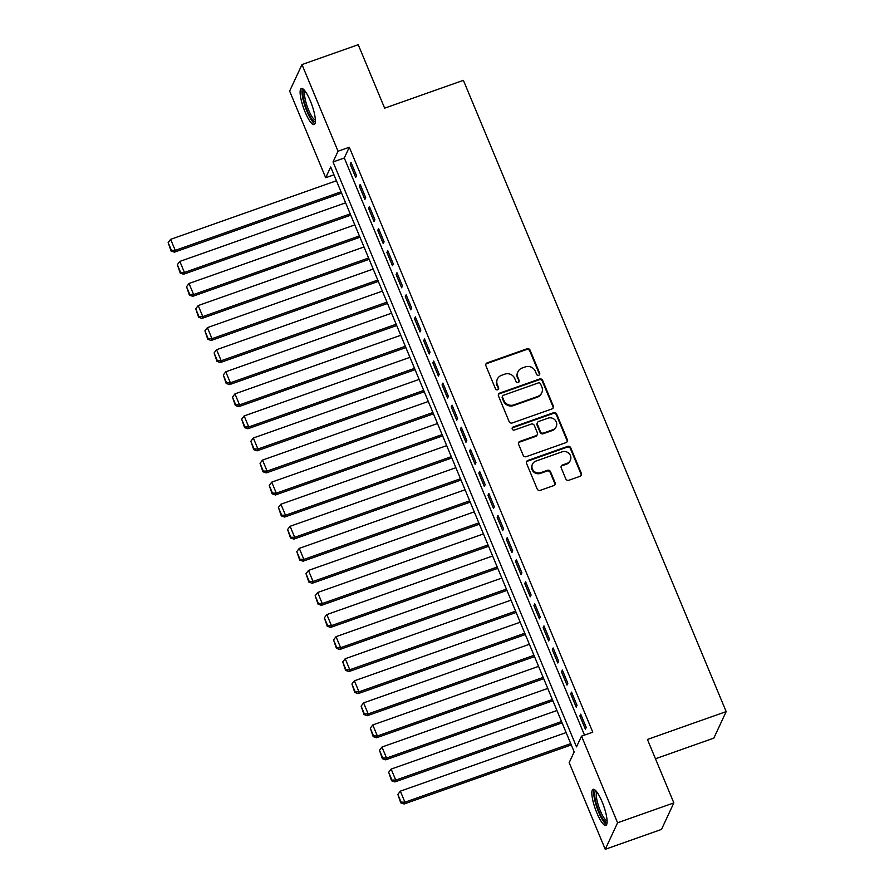 <?xml version="1.0" encoding="UTF-8"?>
<svg xmlns="http://www.w3.org/2000/svg" width="894" height="894" viewBox="0 0 894 894"><rect width="100%" height="100%" fill="white"/><g stroke="black" fill="none" stroke-linecap="round" stroke-linejoin="round"><path stroke-width="1.34" d="M538.747 375.268A1.687 1.598 25 0 0 539.663 373.2L530.086 350.18A2.403 2.28 25 0 0 526.968 348.794L487.219 362.841A2.403 2.28 25 0 0 485.911 365.791L495.488 388.812A1.687 1.598 25 0 0 498.561 388.979A1.687 1.598 25 0 0 498.584 387.717L497.343 384.744A7.711 7.297 25 0 1 501.523 375.312L504.842 374.139A7.711 7.297 25 0 1 514.788 378.575L516.028 381.548A1.687 1.598 25 0 0 519.101 381.716A1.687 1.598 25 0 0 519.123 380.464L517.883 377.48A7.711 7.297 25 0 1 522.062 368.049L525.381 366.875A7.711 7.297 25 0 1 535.327 371.312L536.568 374.295A1.687 1.598 25 0 0 538.747 375.268M539.428 374.798A1.687 1.598 25 0 0 539.328 373.916L529.751 350.895A2.403 2.28 25 0 0 526.633 349.509L486.884 363.556A2.403 2.28 25 0 0 485.8 364.372M498.349 389.315A1.687 1.598 25 0 0 498.249 388.432L497.343 384.744M518.889 382.051A1.687 1.598 25 0 0 518.788 381.179L517.883 377.48M596.868 812.937A19.132 4.436 70.5 0 1 593.102 789.301A19.132 4.436 70.5 0 1 602.075 801.762A19.132 4.436 70.5 0 1 605.853 825.385A19.132 4.436 70.5 0 1 596.868 812.937M305.145 112.119A19.132 4.436 70.5 0 1 301.379 88.495A19.132 4.436 70.5 0 1 310.352 100.944A19.132 4.436 70.5 0 1 314.129 124.568A19.132 4.436 70.5 0 1 305.145 112.119M565.779 478.86A2.403 2.28 25 0 0 568.897 480.246L580.05 476.301A2.403 2.28 25 0 0 581.357 473.351L570.707 447.793A2.403 2.28 25 0 0 567.601 446.408L527.851 460.455A2.403 2.28 25 0 0 526.544 463.394L537.182 488.962A2.403 2.28 25 0 0 540.289 490.348L553.766 485.587A2.403 2.28 25 0 0 555.073 482.637L550.514 471.697A2.403 2.28 25 0 0 547.407 470.311L540.725 472.68A6.437 6.102 25 0 1 532.478 464.165A6.437 6.102 25 0 1 535.897 461.08L562.069 451.839A6.437 6.102 25 0 1 570.327 460.354A6.437 6.102 25 0 1 566.897 463.427L562.538 464.969A2.403 2.28 25 0 0 561.231 467.92L565.779 478.86M301.982 64.58L358.226 44.7L384.643 108.163L463.394 80.337L726.174 711.613L647.424 739.45L673.841 802.901L617.586 822.782L605.249 849.3L569.176 762.66L574.183 751.91L330.702 166.977L325.695 177.727L289.634 91.099L301.982 64.58L338.044 151.209L333.037 161.959L576.518 746.892L581.525 736.142L617.586 822.782M581.525 736.142L592.778 732.175L349.297 147.242L338.044 151.209M552 408.916A2.403 2.28 25 0 0 553.308 405.977L542.658 380.408A2.403 2.28 25 0 0 539.551 379.022L499.802 393.069A2.403 2.28 25 0 0 498.494 396.02L509.133 421.577A2.403 2.28 25 0 0 512.24 422.963L552 408.916M556.683 414.101L567.332 439.669A2.403 2.28 25 0 1 566.025 442.608L526.264 456.655A2.403 2.28 25 0 1 523.158 455.269L518.598 444.329A2.403 2.28 25 0 1 519.906 441.379L536.031 435.691A2.403 2.28 25 0 0 537.339 432.741L534.321 425.477A2.403 2.28 25 0 0 531.204 424.091L514.419 430.025A1.687 1.598 25 0 1 512.262 427.801A1.687 1.598 25 0 1 513.156 426.997L553.576 412.715A2.403 2.28 25 0 1 556.683 414.101L556.347 414.816L566.997 440.384L567.332 439.669M356.527 175.615L351.007 162.362L350.18 164.161L355.689 177.403L356.527 175.615M365.713 197.686L360.193 184.443L359.366 186.231L364.875 199.474L365.713 197.686M374.899 219.756L369.39 206.514L368.551 208.302L374.061 221.544L374.899 219.756M384.085 241.827L378.575 228.585L377.737 230.373L383.247 243.626L384.085 241.827M393.271 263.898L387.761 250.655L386.923 252.454L392.444 265.697L393.271 263.898M402.468 285.979L396.947 272.737L396.12 274.525L401.629 287.767L402.468 285.979M411.653 308.05L406.133 294.808L405.306 296.596L410.815 309.838L411.653 308.05M420.839 330.121L415.33 316.878L414.492 318.666L420.001 331.909L420.839 330.121M430.025 352.191L424.516 338.949L423.678 340.737L429.187 353.99L430.025 352.191M439.211 374.262L433.702 361.02L432.864 362.819L438.384 376.061L439.211 374.262M448.397 396.344L442.888 383.101L442.061 384.889L447.57 398.132L448.397 396.344M457.594 418.414L452.073 405.172L451.246 406.96L456.756 420.202L457.594 418.414M466.78 440.485L461.27 427.243L460.432 429.031L465.942 442.273L466.78 440.485M475.966 462.556L470.456 449.313L469.618 451.101L475.127 464.355L475.966 462.556M485.151 484.626L479.642 471.384L478.804 473.183L484.324 486.425L485.151 484.626M494.337 506.708L488.828 493.466L488.001 495.254L493.51 508.496L494.337 506.708M503.534 528.779L498.014 515.536L497.187 517.324L502.696 530.567L503.534 528.779M512.72 550.849L507.211 537.607L506.373 539.395L511.882 552.637L512.72 550.849M521.906 572.92L516.397 559.678L515.559 561.477L521.068 574.719L521.906 572.92M531.092 595.002L525.583 581.748L524.744 583.547L530.265 596.79L531.092 595.002M540.278 617.072L534.768 603.83L533.942 605.618L539.451 618.86L540.278 617.072M549.475 639.143L543.954 625.901L543.127 627.689L548.637 640.931L549.475 639.143M558.661 661.214L553.151 647.971L552.313 649.759L557.822 663.002L558.661 661.214M567.846 683.284L562.337 670.042L561.499 671.841L567.008 685.083L567.846 683.284M577.032 705.366L571.523 692.112L570.685 693.912L576.205 707.154L577.032 705.366M349.297 147.242L344.291 157.992L584.508 735.091M579.882 715.982L585.391 729.225L586.218 727.437L580.709 714.194L579.882 715.982L581.256 715.491M655.458 758.76L713.825 738.131L726.174 711.613M673.841 802.901L661.493 829.42L605.249 849.3M333.965 174.811L325.695 177.727M344.291 157.992L333.037 161.959M350.18 164.161L351.554 163.669M359.366 186.231L360.74 185.74M368.551 208.302L369.926 207.821M377.737 230.373L379.112 229.892M386.923 252.454L388.309 251.963M396.12 274.525L397.495 274.033M405.306 296.596L406.681 296.104M414.492 318.666L415.866 318.186M423.678 340.737L425.052 340.256M432.864 362.819L434.249 362.327M442.061 384.889L443.435 384.398M451.246 406.96L452.621 406.479M460.432 429.031L461.807 428.55M469.618 451.101L470.993 450.621M478.804 473.183L480.19 472.691M488.001 495.254L489.376 494.762M497.187 517.324L498.561 516.844M506.373 539.395L507.747 538.914M515.559 561.477L516.933 560.985M524.744 583.547L526.13 583.056M533.942 605.618L535.316 605.126M543.127 627.689L544.502 627.208M552.313 649.759L553.688 649.279M561.499 671.841L562.874 671.349M570.685 693.912L572.071 693.42M517.961 371.736L517.637 372.452A7.711 7.297 25 0 0 517.548 378.196M497.422 378.989L497.098 379.704A7.711 7.297 25 0 0 497.008 385.459M553.073 408.111A2.403 2.28 25 0 0 552.973 406.692L542.323 381.123A2.403 2.28 25 0 0 539.216 379.738L499.467 393.785A2.403 2.28 25 0 0 498.383 394.589M540.557 383.884A1.687 1.598 25 0 0 538.389 382.911L503.49 395.249A1.687 1.598 25 0 0 502.573 397.305L503.881 400.445A7.711 7.297 25 0 0 513.838 404.881L537.685 396.455A7.711 7.297 25 0 0 541.865 387.024L540.557 383.884M502.596 396.053L502.26 396.768A1.687 1.598 25 0 0 502.238 398.02L502.573 397.305M541.786 392.779L541.451 393.494A7.711 7.297 25 0 1 537.35 397.171L513.502 405.597A7.711 7.297 25 0 1 503.546 401.16L502.238 398.02M567.098 441.804A2.403 2.28 25 0 0 566.997 440.384M537.316 434.54L536.981 435.255A2.403 2.28 25 0 1 535.696 436.406L519.582 442.105A2.403 2.28 25 0 0 518.498 442.91M556.347 414.816A2.403 2.28 25 0 0 553.241 413.43L512.821 427.712A1.687 1.598 25 0 0 512.139 428.181M552.76 429.779A6.437 6.102 25 0 0 554.928 419.867A6.437 6.102 25 0 0 547.933 418.18L538.713 421.443A2.403 2.28 25 0 0 537.406 424.393L540.434 431.646A2.403 2.28 25 0 0 543.541 433.031L552.76 429.779L552.425 430.495A6.437 6.102 25 0 0 555.856 427.41L556.191 426.695M537.439 422.594L537.104 423.309A2.403 2.28 25 0 0 537.071 425.108L537.406 424.393M552.425 430.495L543.206 433.746A2.403 2.28 25 0 1 540.099 432.361L537.071 425.108M570.327 460.354L569.992 461.069A6.437 6.102 25 0 1 566.561 464.142L562.203 465.685A2.403 2.28 25 0 0 561.119 466.489M532.478 464.165L532.142 464.88A6.437 6.102 25 0 0 540.389 473.395L540.725 472.68M554.85 484.783A2.403 2.28 25 0 0 554.738 483.363L550.179 472.412A2.403 2.28 25 0 0 547.072 471.026L540.389 473.395M581.122 475.496A2.403 2.28 25 0 0 581.022 474.066L570.372 448.509A2.403 2.28 25 0 0 567.265 447.123L527.516 461.17A2.403 2.28 25 0 0 526.432 461.974M341.027 191.797L175.235 250.376L170.642 239.346L336.435 180.756M171.38 250.298L168.161 242.576L171.045 251.013L171.38 250.298L175.235 250.376L174.408 252.175L341.575 193.104M170.642 239.346L168.161 242.576M171.045 251.013L174.408 252.175M315.37 121.338A16.561 3.844 70.5 0 1 307.301 110.733A16.561 3.844 70.5 0 1 304.373 90.227M305.212 91.277A15.332 3.554 -109.5 0 0 308.586 109.973A15.332 3.554 -109.5 0 0 315.358 119.997M302.507 88.629A19.009 4.403 -109.5 0 0 306.966 111.448A19.009 4.403 -109.5 0 0 314.923 123.752M607.093 822.145A16.561 3.844 70.5 0 1 600.232 814.278A16.561 3.844 70.5 0 1 594.778 796.23A16.561 3.844 70.5 0 1 596.097 791.045M596.935 792.095A15.332 3.554 -109.5 0 0 596.387 796.61A15.332 3.554 -109.5 0 0 600.824 811.976A15.332 3.554 -109.5 0 0 607.082 820.804M594.231 789.447A19.009 4.403 -109.5 0 0 593.817 794.677A19.009 4.403 -109.5 0 0 599.002 813.015A19.009 4.403 -109.5 0 0 606.635 824.559M350.224 213.867L184.432 272.458L179.839 261.417L345.62 202.826M180.566 272.368L177.347 264.646L180.23 273.083L180.566 272.368L184.432 272.458L183.594 274.246L350.761 215.175M179.839 261.417L177.347 264.646M180.23 273.083L183.594 274.246M359.41 235.938L193.618 294.528L189.025 283.487L354.817 224.908M189.751 294.439L186.533 286.717L189.416 295.154L189.751 294.439L193.618 294.528L192.78 296.316L359.947 237.245M189.025 283.487L186.533 286.717M189.416 295.154L192.78 296.316M368.596 258.008L202.804 316.599L198.211 305.558L364.003 246.979M198.937 316.51L195.719 308.788L198.602 317.236L198.937 316.51L202.804 316.599L201.966 318.387L369.144 259.316M198.211 305.558L195.719 308.788M198.602 317.236L201.966 318.387M377.782 280.09L211.99 338.67L207.397 327.64L373.189 269.049M208.123 338.591L204.916 330.858L207.799 339.307L208.123 338.591L211.99 338.67L211.163 340.469L378.33 281.387M207.397 327.64L204.916 330.858M207.799 339.307L211.163 340.469M386.968 302.161L221.176 360.74L216.583 349.71L382.375 291.12M217.32 360.662L214.102 352.94L216.985 361.377L217.32 360.662L221.176 360.74L220.349 362.539L387.515 303.468M216.583 349.71L214.102 352.94M216.985 361.377L220.349 362.539M396.165 324.231L230.373 382.822L225.78 371.781L391.561 313.191M226.506 382.733L223.288 375.011L226.171 383.448L226.506 382.733L230.373 382.822L229.534 384.61L396.701 325.539M225.78 371.781L223.288 375.011M226.171 383.448L229.534 384.61M405.351 346.302L239.558 404.893L234.966 393.852L400.758 335.272M235.692 404.803L232.474 397.081L235.357 405.518L235.692 404.803L239.558 404.893L238.72 406.681L405.887 347.61M234.966 393.852L232.474 397.081M235.357 405.518L238.72 406.681M414.537 368.373L248.744 426.963L244.151 415.922L409.944 357.343M244.878 426.874L241.659 419.152L244.543 427.6L244.878 426.874L248.744 426.963L247.906 428.751L415.084 369.68M244.151 415.922L241.659 419.152M244.543 427.6L247.906 428.751M423.722 390.454L257.93 449.034L253.337 438.004L419.13 379.414M254.064 448.956L250.856 441.223L253.74 449.671L254.064 448.956L257.93 449.034L257.103 450.833L424.27 391.751M253.337 438.004L250.856 441.223M253.74 449.671L257.103 450.833M432.908 412.525L267.116 471.104L262.523 460.075L428.315 401.484M263.261 471.026L260.042 463.304L262.925 471.741L263.261 471.026L267.116 471.104L266.289 472.904L433.456 413.833M262.523 460.075L260.042 463.304M262.925 471.741L266.289 472.904M442.105 434.596L276.313 493.186L271.72 482.145L437.501 423.555M272.447 493.097L269.228 485.375L272.111 493.812L272.447 493.097L276.313 493.186L275.475 494.974L442.642 435.903M271.72 482.145L269.228 485.375M272.111 493.812L275.475 494.974M451.291 456.666L285.499 515.257L280.906 504.216L446.698 445.637M281.632 515.168L278.414 507.446L281.297 515.883L281.632 515.168L285.499 515.257L284.661 517.045L451.828 457.974M280.906 504.216L278.414 507.446M281.297 515.883L284.661 517.045M460.477 478.737L294.685 537.328L290.092 526.287L455.884 467.707M290.818 537.249L287.6 529.516L290.483 537.964L290.818 537.249L294.685 537.328L293.847 539.116L461.025 480.044M290.092 526.287L287.6 529.516M290.483 537.964L293.847 539.116M469.663 500.819L303.871 559.398L299.278 548.368L465.07 489.778M300.004 559.32L296.797 551.587L299.68 560.035L300.004 559.32L303.871 559.398L303.044 561.197L470.21 502.115M299.278 548.368L296.797 551.587M299.68 560.035L303.044 561.197M478.849 522.889L313.056 581.469L308.464 570.439L474.256 511.849M309.201 581.391L305.983 573.669L308.866 582.106L309.201 581.391L313.056 581.469L312.229 583.268L479.396 524.197M308.464 570.439L305.983 573.669M308.866 582.106L312.229 583.268M488.046 544.96L322.253 603.551L317.661 592.51L483.442 533.919M318.387 603.461L315.169 595.739L318.052 604.176L318.387 603.461L322.253 603.551L321.415 605.339L488.582 546.268M317.661 592.51L315.169 595.739M318.052 604.176L321.415 605.339M497.232 567.031L331.439 625.621L326.846 614.58L492.639 556.001M327.573 625.532L324.354 617.81L327.238 626.247L327.573 625.532L331.439 625.621L330.601 627.409L497.768 568.338M326.846 614.58L324.354 617.81M327.238 626.247L330.601 627.409M506.417 589.101L340.625 647.692L336.032 636.662L501.825 578.072M336.759 647.614L333.54 639.88L336.423 648.329L336.759 647.614L340.625 647.692L339.787 649.48L506.965 590.409M336.032 636.662L333.54 639.88M336.423 648.329L339.787 649.48M515.603 611.183L349.811 669.762L345.218 658.733L511.01 600.142M345.944 669.684L342.737 661.951L345.62 670.399L345.944 669.684L349.811 669.762L348.984 671.562L516.151 612.479M345.218 658.733L342.737 661.951M345.62 670.399L348.984 671.562M524.789 633.254L358.997 691.844L354.404 680.803L520.196 622.213M355.142 691.755L351.923 684.033L354.806 692.47L355.142 691.755L358.997 691.844L358.17 693.632L525.337 634.561M354.404 680.803L351.923 684.033M354.806 692.47L358.17 693.632M533.986 655.324L368.194 713.915L363.601 702.874L529.382 644.295M364.327 713.825L361.109 706.104L363.992 714.541L364.327 713.825L368.194 713.915L367.356 715.703L534.523 656.632M363.601 702.874L361.109 706.104M363.992 714.541L367.356 715.703M543.172 677.395L377.38 735.986L372.787 724.945L538.579 666.365M373.513 735.896L370.295 728.174L373.178 736.622L373.513 735.896L377.38 735.986L376.542 737.774L543.708 678.702M372.787 724.945L370.295 728.174M373.178 736.622L376.542 737.774M552.358 699.477L386.566 758.056L381.973 747.026L547.765 688.436M382.699 757.978L379.481 750.245L382.364 758.693L382.699 757.978L386.566 758.056L385.727 759.844L552.905 700.773M381.973 747.026L379.481 750.245M382.364 758.693L385.727 759.844M561.544 721.547L395.751 780.127L391.159 769.097L556.951 710.506M391.885 780.049L388.678 772.315L391.561 780.764L391.885 780.049L395.751 780.127L394.924 781.926L562.091 722.855M391.159 769.097L388.678 772.315M391.561 780.764L394.924 781.926M570.73 743.618L404.937 802.209L400.344 791.168L566.137 732.577M401.082 802.119L397.864 794.397L400.747 802.834L401.082 802.119L404.937 802.209L404.11 803.997L571.277 744.925M400.344 791.168L397.864 794.397M400.747 802.834L404.11 803.997M539.328 373.916L539.663 373.2M498.249 388.432L498.584 387.717M518.788 381.179L519.123 380.464M486.884 363.556L487.219 362.841M526.633 349.509L526.968 348.794M529.751 350.895L530.086 350.18M499.467 393.785L499.802 393.069M539.216 379.738L539.551 379.022M542.323 381.123L542.658 380.408M552.973 406.692L553.308 405.977M503.546 401.16L503.881 400.445M513.502 405.597L513.838 404.881M537.35 397.171L537.685 396.455M519.582 442.105L519.906 441.379M535.696 436.406L536.031 435.691M512.821 427.712L513.156 426.997M553.241 413.43L553.576 412.715M540.099 432.361L540.434 431.646M543.206 433.746L543.541 433.031M562.203 465.685L562.538 464.969M566.561 464.142L566.897 463.427M547.072 471.026L547.407 470.311M550.179 472.412L550.514 471.697M554.738 483.363L555.073 482.637M527.516 461.17L527.851 460.455M567.265 447.123L567.601 446.408M570.372 448.509L570.707 447.793M581.022 474.066L581.357 473.351"/></g></svg>
